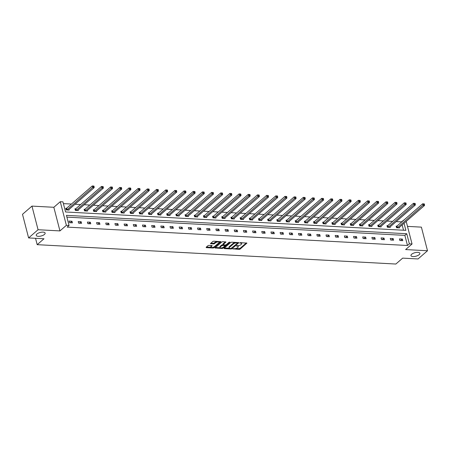 <?xml version="1.0" encoding="UTF-8"?>
<svg xmlns="http://www.w3.org/2000/svg" width="450" height="450" viewBox="0 0 450 450"><rect width="100%" height="100%" fill="white"/><g stroke="black" fill="none" stroke-linecap="round" stroke-linejoin="round"><path stroke-width="0.67" d="M44.454 234.433A4.601 1.828 165.5 0 0 45.141 233.078A4.601 1.828 165.5 0 0 41.732 232.178A4.601 1.828 165.5 0 0 36.922 234.023A4.601 1.828 165.5 0 0 36.236 235.378A4.601 1.828 165.5 0 0 39.651 236.278A4.601 1.828 165.5 0 0 44.454 234.433M419.186 254.666A4.601 1.828 165.5 0 0 419.873 253.311A4.601 1.828 165.5 0 0 416.458 252.411A4.601 1.828 165.5 0 0 411.654 254.256A4.601 1.828 165.5 0 0 410.968 255.611A4.601 1.828 165.5 0 0 414.377 256.511A4.601 1.828 165.5 0 0 419.186 254.666M232.881 248.833L239.158 249.412L240.109 249.12L246.898 243.112L240.446 242.64L239.709 242.989L240.722 243.129A2.256 0.894 165.5 0 1 241.718 243.596A2.256 0.894 165.5 0 1 241.38 244.26L240.823 244.744A2.256 0.894 165.5 0 1 237.791 245.678L236.334 245.835L237.268 246.127A2.256 0.894 165.5 0 1 238.269 246.594A2.256 0.894 165.5 0 1 237.932 247.258L237.375 247.742A2.256 0.894 165.5 0 1 234.338 248.67L232.881 248.833M31.956 206.106L38.064 229.731L59.946 230.912L53.837 207.287L31.956 206.106L22.5 214.312L28.609 237.932L43.993 238.764L37.187 244.671L395.854 264.037L402.66 258.131L418.044 258.958L427.5 250.757L421.391 227.132L407.492 226.384M28.609 237.932L38.064 229.731M208.952 245.368L208.001 245.661L206.128 247.286L206.331 247.641L213.148 248.006L214.093 247.714L220.882 241.712L213.756 241.194L212.811 241.487L210.437 243.658L213.666 243.962L215.736 242.696A1.884 0.748 165.5 0 1 217.71 241.942A1.884 0.748 165.5 0 1 219.111 242.308A1.884 0.748 165.5 0 1 218.829 242.865L214.431 246.684A1.884 0.748 165.5 0 1 212.456 247.438A1.884 0.748 165.5 0 1 211.056 247.072A1.884 0.748 165.5 0 1 211.337 246.516L212.175 245.672L208.952 245.368M406.198 221.394L412.048 243.996L405.619 249.576L427.5 250.757M412.048 243.996L409.371 243.849L406.749 233.73L66.437 215.359L69.053 225.478L66.375 225.332L60.266 201.707L62.944 201.853L65.559 211.972L405.877 230.349L404.044 223.262M69.053 225.478L67.163 227.115L407.481 245.492L409.371 243.849M59.946 230.912L66.375 225.332M224.083 248.254L224.291 248.608L231.103 248.979L232.054 248.687L238.838 242.679L231.716 242.167L230.766 242.46L224.083 248.254M222.126 248.49L214.999 247.978L221.788 241.971L222.739 241.684L225.962 241.982L223.042 244.749L225.287 245.002L226.237 244.71L229.061 242.263L229.939 242.162L223.076 248.203L222.126 248.49L221.833 247.849M35.539 238.309L37.187 244.671M75.583 208.845L74.925 208.806L75.341 210.403L78.283 210.561L78.137 210.009M93.938 209.835L93.279 209.796L93.696 211.393L96.638 211.551L96.491 210.999M112.292 210.825L111.634 210.791L112.05 212.383L114.992 212.546L114.846 211.989M130.646 211.815L129.988 211.781L130.404 213.379L133.346 213.536L133.2 212.979M149.001 212.805L148.343 212.771L148.759 214.369L151.701 214.526L151.554 213.975M167.355 213.795L166.697 213.761L167.113 215.359L170.049 215.516L169.909 214.965M185.709 214.791L185.051 214.751L185.468 216.349L188.404 216.506L188.263 215.955M204.064 215.781L203.406 215.741L203.816 217.339L206.758 217.496L206.618 216.945M222.418 216.771L221.76 216.737L222.171 218.329L225.112 218.492L224.972 217.935M240.773 217.761L240.114 217.727L240.525 219.324L243.467 219.482L243.326 218.925M259.127 218.751L258.469 218.717L258.879 220.314L261.821 220.472L261.681 219.921M277.481 219.746L276.823 219.707L277.234 221.304L280.176 221.462L280.035 220.911M295.836 220.736L295.178 220.697L295.588 222.294L298.53 222.452L298.389 221.901M314.19 221.726L313.532 221.692L313.942 223.284L316.884 223.447L316.744 222.891M332.544 222.716L331.886 222.683L332.297 224.28L335.239 224.438L335.098 223.881M350.899 223.706L350.241 223.672L350.651 225.27L353.593 225.428L353.452 224.876M369.253 224.696L368.595 224.662L369.006 226.26L371.947 226.417L371.801 225.866M387.608 225.692L386.949 225.653L387.36 227.25L390.302 227.407L390.156 226.856M403.526 230.22L402.154 224.904M401.456 222.204L401.366 221.867L396.225 221.591M392.636 221.394L387.051 221.096M383.456 220.899L377.871 220.601M374.282 220.404L368.696 220.106M365.102 219.909L359.516 219.611M355.928 219.414L350.342 219.111M346.748 218.919L341.162 218.616M337.573 218.424L331.988 218.121M328.393 217.929L322.808 217.626M319.219 217.434L313.633 217.131M310.039 216.939L304.453 216.636M300.864 216.444L295.279 216.141M291.684 215.944L286.099 215.646M282.51 215.449L276.924 215.151M273.33 214.954L267.744 214.656M264.156 214.459L258.57 214.161M254.976 213.964L249.39 213.66M245.801 213.469L240.216 213.165M236.627 212.974L231.036 212.67M227.447 212.479L221.861 212.175M218.273 211.984L212.687 211.68M209.093 211.489L203.507 211.185M199.918 210.994L194.333 210.69M190.738 210.493L185.153 210.195M181.564 209.998L175.978 209.7M172.384 209.503L166.798 209.205M163.209 209.008L157.624 208.71M154.029 208.513L148.444 208.209M144.855 208.018L139.269 207.714M135.675 207.523L130.089 207.219M126.501 207.028L120.915 206.724M117.321 206.533L111.735 206.229M108.146 206.038L102.561 205.734M98.966 205.543L93.381 205.239M89.792 205.042L84.206 204.744M80.612 204.547L75.026 204.249M71.438 204.053L63.399 203.619M396.782 226.187L396.124 226.148L396.534 227.745L399.476 227.903L399.336 227.351M378.428 225.197L377.769 225.157L378.18 226.755L381.122 226.912L380.981 226.361M360.073 224.201L359.415 224.167L359.831 225.765L362.767 225.922L362.627 225.371M341.719 223.211L341.061 223.178L341.477 224.775L344.413 224.933L344.272 224.376M323.364 222.221L322.706 222.188L323.123 223.779L326.064 223.942L325.918 223.386M305.01 221.231L304.352 221.192L304.768 222.789L307.71 222.947L307.564 222.396M286.656 220.241L285.998 220.202L286.414 221.799L289.356 221.957L289.209 221.406M268.301 219.246L267.643 219.212L268.059 220.809L271.001 220.967L270.855 220.416M249.947 218.256L249.289 218.222L249.705 219.819L252.647 219.977L252.501 219.426M231.593 217.266L230.94 217.232L231.351 218.829L234.292 218.987L234.146 218.43M213.244 216.276L212.586 216.242L212.996 217.834L215.938 217.997L215.792 217.44M194.889 215.286L194.231 215.246L194.642 216.844L197.584 217.001L197.438 216.45M176.535 214.296L175.877 214.256L176.287 215.854L179.229 216.011L179.083 215.46M158.181 213.3L157.523 213.266L157.933 214.864L160.875 215.021L160.734 214.47M139.826 212.31L139.168 212.276L139.579 213.874L142.521 214.031L142.38 213.474M121.472 211.32L120.814 211.286L121.224 212.878L124.166 213.041L124.026 212.484M103.117 210.33L102.459 210.291L102.87 211.888L105.812 212.046L105.671 211.494M84.763 209.34L84.105 209.301L84.516 210.898L87.457 211.056L87.317 210.504M66.409 208.344L65.751 208.311L66.161 209.908L69.103 210.066L68.962 209.514M401.366 221.867L403.701 220.252M53.837 207.287L60.266 201.707M403.346 220.562L403.262 220.23M407.481 245.492L404.859 235.373L66.892 217.125M404.859 235.373L406.749 233.73M69.053 221.079L71.994 221.237L72.405 222.834L69.463 222.677L69.053 221.079M78.233 221.574L81.169 221.737L81.585 223.329L78.643 223.172L78.233 221.574M87.407 222.069L90.349 222.232L90.759 223.824L87.817 223.667L87.407 222.069M96.581 222.57L99.523 222.727L99.939 224.325L96.998 224.162L96.581 222.57M105.761 223.065L108.703 223.222L109.114 224.82L106.172 224.657L105.761 223.065M114.936 223.56L117.877 223.718L118.294 225.315L115.352 225.152L114.936 223.56M124.116 224.055L127.058 224.213L127.468 225.81L124.526 225.653L124.116 224.055M133.29 224.55L136.232 224.708L136.648 226.305L133.706 226.148L133.29 224.55M142.47 225.045L145.412 225.203L145.822 226.8L142.881 226.643L142.47 225.045M151.644 225.54L154.586 225.697L155.002 227.295L152.061 227.138L151.644 225.54M160.824 226.035L163.766 226.192L164.177 227.79L161.235 227.632L160.824 226.035M169.999 226.53L172.941 226.688L173.357 228.285L170.415 228.127L169.999 226.53M179.179 227.025L182.121 227.188L182.531 228.78L179.589 228.623L179.179 227.025M188.353 227.52L191.295 227.683L191.711 229.275L188.769 229.118L188.353 227.52M197.533 228.021L200.475 228.178L200.886 229.776L197.944 229.612L197.533 228.021M206.708 228.516L209.649 228.673L210.06 230.271L207.124 230.107L206.708 228.516M215.888 229.011L218.829 229.168L219.24 230.766L216.298 230.602L215.888 229.011M225.062 229.506L228.004 229.663L228.414 231.261L225.478 231.103L225.062 229.506M234.242 230.001L237.184 230.158L237.594 231.756L234.653 231.598L234.242 230.001M243.416 230.496L246.358 230.653L246.769 232.251L243.827 232.093L243.416 230.496M252.596 230.991L255.532 231.148L255.949 232.746L253.007 232.588L252.596 230.991M261.771 231.486L264.713 231.643L265.123 233.241L262.181 233.083L261.771 231.486M270.945 231.981L273.887 232.138L274.303 233.736L271.361 233.578L270.945 231.981M280.125 232.476L283.067 232.639L283.477 234.231L280.536 234.073L280.125 232.476M289.299 232.971L292.241 233.134L292.657 234.726L289.716 234.568L289.299 232.971M298.479 233.466L301.421 233.629L301.832 235.221L298.89 235.063L298.479 233.466M307.654 233.966L310.596 234.124L311.012 235.721L308.07 235.558L307.654 233.966M316.834 234.461L319.776 234.619L320.186 236.216L317.244 236.053L316.834 234.461M326.008 234.956L328.95 235.114L329.366 236.711L326.424 236.554L326.008 234.956M335.188 235.451L338.13 235.609L338.541 237.206L335.599 237.049L335.188 235.451M344.363 235.946L347.304 236.104L347.721 237.701L344.779 237.544L344.363 235.946M353.543 236.441L356.484 236.599L356.895 238.196L353.953 238.039L353.543 236.441M362.717 236.936L365.659 237.094L366.075 238.691L363.133 238.534L362.717 236.936M371.897 237.431L374.839 237.589L375.249 239.186L372.308 239.029L371.897 237.431M381.071 237.926L384.013 238.089L384.424 239.681L381.488 239.524L381.071 237.926M390.251 238.421L393.193 238.584L393.604 240.176L390.662 240.019L390.251 238.421M399.426 238.916L402.368 239.079L402.778 240.671L399.842 240.514L399.426 238.916M402.368 239.079L400.657 240.559M393.193 238.584L391.483 240.064M384.013 238.089L382.309 239.569M374.839 237.589L373.129 239.074M365.659 237.094L363.954 238.579M356.484 236.599L354.774 238.084M347.304 236.104L345.6 237.589M338.13 235.609L336.42 237.094M328.95 235.114L327.246 236.593M319.776 234.619L318.066 236.098M310.596 234.124L308.891 235.603M301.421 233.629L299.711 235.108M292.241 233.134L290.537 234.613M283.067 232.639L281.357 234.118M273.887 232.138L272.183 233.623M264.713 231.643L263.002 233.128M255.532 231.148L253.828 232.633M246.358 230.653L244.648 232.138M237.184 230.158L235.474 231.643M228.004 229.663L226.294 231.143M218.829 229.168L217.119 230.648M209.649 228.673L207.945 230.153M200.475 228.178L198.765 229.657M191.295 227.683L189.591 229.162M182.121 227.188L180.411 228.667M172.941 226.688L171.236 228.172M163.766 226.192L162.056 227.678M154.586 225.697L152.882 227.183M145.412 225.203L143.702 226.688M136.232 224.708L134.528 226.192M127.058 224.213L125.347 225.692M117.877 223.718L116.173 225.197M108.703 223.222L106.993 224.702M99.523 222.727L97.819 224.207M90.349 222.232L88.639 223.712M81.169 221.737L79.464 223.217M71.994 221.237L70.284 222.722M238.269 246.594L238.101 245.953A2.256 0.894 165.5 0 0 237.876 245.678M241.718 243.596L241.554 242.961A2.256 0.894 165.5 0 0 241.329 242.685M235.434 248.58L239.946 248.484L246.313 242.955M237.589 243.101L238.258 242.522M224.398 247.984L229.382 248.254M230.991 248.49L237.516 243.197L236.537 242.904A2.256 0.894 165.5 0 0 233.499 243.838L229.494 247.314A2.256 0.894 165.5 0 0 229.157 247.978A2.256 0.894 165.5 0 0 230.153 248.445L230.991 248.49L231.103 248.979M237.352 242.561L237.594 243.051M235.271 242.359A2.256 0.894 165.5 0 0 233.336 243.197L233.499 243.838M229.157 247.978L228.988 247.343A2.256 0.894 165.5 0 1 229.326 246.679L233.336 243.197M220.23 247.759L215.415 247.5M225.382 241.824L222.981 243.906L223.042 244.749M226.063 244.828L225.073 245.689M223.161 247.343L223.076 248.203M220.337 246.982A1.884 0.748 165.5 0 0 220.056 247.539A1.884 0.748 165.5 0 0 221.456 247.911A1.884 0.748 165.5 0 0 223.425 247.151L224.977 245.807L224.769 245.453L221.884 245.638L220.337 246.982L220.174 246.347A1.884 0.748 165.5 0 0 219.887 246.904L220.056 247.539M220.174 246.347L221.721 245.002L223.037 244.727M221.963 247.854L222.907 247.562M211.056 247.072L210.893 246.431A1.884 0.748 165.5 0 1 211.174 245.874L211.596 245.509M219.111 242.308L218.942 241.672A1.884 0.748 165.5 0 0 218.796 241.47M217.097 241.374A1.884 0.748 165.5 0 0 215.572 242.061L215.736 242.696M210.853 243.18L213.502 243.326L215.572 242.061M212.901 247.365L214.166 246.876M219.009 242.668L220.297 241.549M206.438 247.016L211.208 247.275M398.818 227.869L398.841 227.818A0.72 0.287 -14.5 0 1 398.942 227.694L424.541 205.476L423.073 205.397L422.657 203.799L397.058 226.018A0.72 0.287 -14.5 0 1 396.872 226.136L396.208 226.479M423.714 203.878L422.657 203.799L424.305 203.912L423.714 203.878L423.883 204.514L424.468 204.547L424.305 203.912M423.883 204.514L397.468 227.616A0.72 0.287 -14.5 0 1 397.282 227.734L397.192 227.779M424.468 204.547L424.541 205.476M389.644 227.374L389.666 227.323A0.72 0.287 -14.5 0 1 389.762 227.199L415.367 204.981L413.893 204.902L413.483 203.304L387.877 225.523A0.72 0.287 -14.5 0 1 387.697 225.641L387.034 225.984M414.54 203.383L413.483 203.304L415.125 203.411L414.54 203.383L414.703 204.019L415.294 204.053L415.125 203.411M414.703 204.019L388.294 227.121A0.72 0.287 -14.5 0 1 388.108 227.239L388.018 227.284M415.294 204.053L415.367 204.981M380.464 226.879L380.486 226.828A0.72 0.287 -14.5 0 1 380.588 226.704L406.187 204.486L404.719 204.407L404.303 202.809L378.703 225.028A0.72 0.287 -14.5 0 1 378.517 225.146L377.854 225.489M405.36 202.888L404.303 202.809L405.951 202.916L405.36 202.888L405.529 203.524L406.114 203.558L405.951 202.916M405.529 203.524L379.114 226.626A0.72 0.287 -14.5 0 1 378.934 226.744L378.838 226.789M406.114 203.558L406.187 204.486M371.289 226.384L371.312 226.333A0.72 0.287 -14.5 0 1 371.407 226.209L397.012 203.991L395.539 203.912L395.128 202.314L369.523 224.533A0.72 0.287 -14.5 0 1 369.343 224.651L368.679 224.994M396.186 202.393L395.128 202.314L396.771 202.421L396.186 202.393L396.349 203.029L396.939 203.062L396.771 202.421M396.349 203.029L369.939 226.131A0.72 0.287 -14.5 0 1 369.754 226.249L369.664 226.294M396.939 203.062L397.012 203.991M362.109 225.889L362.132 225.838A0.72 0.287 -14.5 0 1 362.233 225.714L387.832 203.496L386.364 203.417L385.948 201.819L360.349 224.038A0.72 0.287 -14.5 0 1 360.163 224.156L359.499 224.499M387.006 201.898L385.948 201.819L387.596 201.926L387.006 201.898L387.174 202.534L387.759 202.567L387.596 201.926M387.174 202.534L360.759 225.636A0.72 0.287 -14.5 0 1 360.579 225.754L360.489 225.799M387.759 202.567L387.832 203.496M352.935 225.394L352.957 225.343A0.72 0.287 -14.5 0 1 353.053 225.219L378.658 203.001L377.184 202.922L376.774 201.324L351.169 223.543A0.72 0.287 -14.5 0 1 350.989 223.661L350.325 223.999M377.831 201.398L376.774 201.324L378.416 201.431L377.831 201.398L377.994 202.039L378.585 202.072L378.416 201.431M377.994 202.039L351.585 225.135A0.72 0.287 -14.5 0 1 351.399 225.259L351.309 225.304M378.585 202.072L378.658 203.001M343.755 224.899L343.777 224.848A0.72 0.287 -14.5 0 1 343.879 224.719L369.478 202.506L368.01 202.427L367.599 200.829L341.994 223.048A0.72 0.287 -14.5 0 1 341.809 223.166L341.145 223.504M368.651 200.903L367.599 200.829L369.242 200.936L368.651 200.903L368.82 201.544L369.405 201.572L369.242 200.936M368.82 201.544L342.405 224.64A0.72 0.287 -14.5 0 1 342.225 224.764L342.135 224.809M369.405 201.572L369.478 202.506M334.581 224.398L334.603 224.353A0.72 0.287 -14.5 0 1 334.699 224.224L360.304 202.011L358.83 201.926L358.419 200.334L332.814 222.547A0.72 0.287 -14.5 0 1 332.634 222.671L331.971 223.009M359.477 200.407L358.419 200.334L360.062 200.441L359.477 200.407L359.64 201.049L360.231 201.077L360.062 200.441M359.64 201.049L333.231 224.145A0.72 0.287 -14.5 0 1 333.045 224.269L332.955 224.314M360.231 201.077L360.304 202.011M325.406 223.903L325.423 223.852A0.72 0.287 -14.5 0 1 325.524 223.729L351.124 201.516L349.656 201.431L349.245 199.839L323.64 222.053A0.72 0.287 -14.5 0 1 323.454 222.176L322.791 222.514M350.297 199.912L349.245 199.839L350.887 199.946L350.297 199.912L350.466 200.554L351.051 200.582L350.887 199.946M350.466 200.554L324.051 223.65A0.72 0.287 -14.5 0 1 323.871 223.774L323.781 223.819M351.051 200.582L351.124 201.516M316.226 223.408L316.249 223.357A0.72 0.287 -14.5 0 1 316.344 223.234L341.949 201.015L340.476 200.936L340.065 199.344L314.46 221.558A0.72 0.287 -14.5 0 1 314.28 221.681L313.616 222.019M341.123 199.417L340.065 199.344L341.713 199.451L341.123 199.417L341.286 200.059L341.876 200.087L341.713 199.451M341.286 200.059L314.876 223.155A0.72 0.287 -14.5 0 1 314.691 223.273L314.601 223.324M341.876 200.087L341.949 201.015M307.052 222.913L307.069 222.862A0.72 0.287 -14.5 0 1 307.17 222.739L332.769 200.52L331.301 200.441L330.891 198.844L305.286 221.062A0.72 0.287 -14.5 0 1 305.1 221.186L304.436 221.524M331.942 198.922L330.891 198.844L332.533 198.956L331.942 198.922L332.111 199.558L332.696 199.592L332.533 198.956M332.111 199.558L305.696 222.66A0.72 0.287 -14.5 0 1 305.516 222.778L305.426 222.829M332.696 199.592L332.769 200.52M297.872 222.418L297.894 222.368A0.72 0.287 -14.5 0 1 297.99 222.244L323.595 200.025L322.127 199.946L321.711 198.349L296.111 220.567A0.72 0.287 -14.5 0 1 295.926 220.686L295.262 221.029M322.768 198.428L321.711 198.349L323.359 198.461L322.768 198.428L322.931 199.063L323.522 199.097L323.359 198.461M322.931 199.063L296.522 222.165A0.72 0.287 -14.5 0 1 296.336 222.283L296.246 222.328M323.522 199.097L323.595 200.025M288.697 221.923L288.714 221.873A0.72 0.287 -14.5 0 1 288.816 221.749L314.421 199.53L312.947 199.451L312.536 197.854L286.931 220.072A0.72 0.287 -14.5 0 1 286.746 220.191L286.082 220.534M313.594 197.933L312.536 197.854L314.179 197.961L313.594 197.933L313.757 198.568L314.342 198.602L314.179 197.961M313.757 198.568L287.342 221.67A0.72 0.287 -14.5 0 1 287.162 221.788L287.072 221.833M314.342 198.602L314.421 199.53M279.517 221.428L279.54 221.377A0.72 0.287 -14.5 0 1 279.636 221.254L305.241 199.035L303.772 198.956L303.356 197.359L277.757 219.578A0.72 0.287 -14.5 0 1 277.571 219.696L276.907 220.039M304.414 197.438L303.356 197.359L305.004 197.466L304.414 197.438L304.577 198.073L305.168 198.107L305.004 197.466M304.577 198.073L278.168 221.175A0.72 0.287 -14.5 0 1 277.982 221.293L277.892 221.338M305.168 198.107L305.241 199.035M270.343 220.933L270.36 220.882A0.72 0.287 -14.5 0 1 270.461 220.759L296.066 198.54L294.593 198.461L294.182 196.864L268.577 219.083A0.72 0.287 -14.5 0 1 268.391 219.201L267.733 219.544M295.239 196.942L294.182 196.864L295.824 196.971L295.239 196.942L295.402 197.578L295.993 197.612L295.824 196.971M295.402 197.578L268.988 220.68A0.72 0.287 -14.5 0 1 268.808 220.798L268.718 220.843M295.993 197.612L296.066 198.54M261.163 220.438L261.186 220.388A0.72 0.287 -14.5 0 1 261.281 220.264L286.886 198.045L285.418 197.966L285.002 196.369L259.403 218.588A0.72 0.287 -14.5 0 1 259.217 218.706L258.553 219.049M286.059 196.447L285.002 196.369L286.65 196.476L286.059 196.447L286.222 197.083L286.813 197.117L286.65 196.476M286.222 197.083L259.813 220.185A0.72 0.287 -14.5 0 1 259.627 220.303L259.537 220.348M286.813 197.117L286.886 198.045M251.989 219.943L252.006 219.893A0.72 0.287 -14.5 0 1 252.107 219.769L277.712 197.55L276.238 197.471L275.827 195.874L250.222 218.093A0.72 0.287 -14.5 0 1 250.037 218.211L249.379 218.548M276.885 195.947L275.827 195.874L277.47 195.981L276.885 195.947L277.048 196.588L277.639 196.622L277.47 195.981M277.048 196.588L250.639 219.684A0.72 0.287 -14.5 0 1 250.453 219.808L250.363 219.853M277.639 196.622L277.712 197.55M242.809 219.448L242.831 219.398A0.72 0.287 -14.5 0 1 242.933 219.268L268.532 197.055L267.064 196.976L266.648 195.379L241.048 217.597A0.72 0.287 -14.5 0 1 240.862 217.716L240.199 218.053M267.705 195.452L266.648 195.379L268.296 195.486L267.705 195.452L267.874 196.093L268.459 196.121L268.296 195.486M267.874 196.093L241.459 219.189A0.72 0.287 -14.5 0 1 241.273 219.313L241.183 219.358M268.459 196.121L268.532 197.055M233.634 218.947L233.651 218.903A0.72 0.287 -14.5 0 1 233.752 218.773L259.358 196.56L257.884 196.476L257.473 194.884L231.868 217.097A0.72 0.287 -14.5 0 1 231.688 217.221L231.024 217.558M258.531 194.957L257.473 194.884L259.116 194.991L258.531 194.957L258.694 195.598L259.284 195.626L259.116 194.991M258.694 195.598L232.284 218.694A0.72 0.287 -14.5 0 1 232.099 218.818L232.009 218.863M259.284 195.626L259.358 196.56M224.454 218.453L224.477 218.402A0.72 0.287 -14.5 0 1 224.578 218.278L250.178 196.065L248.709 195.981L248.293 194.389L222.694 216.602A0.72 0.287 -14.5 0 1 222.508 216.726L221.844 217.063M249.351 194.462L248.293 194.389L249.941 194.496L249.351 194.462L249.519 195.103L250.104 195.131L249.941 194.496M249.519 195.103L223.104 218.199A0.72 0.287 -14.5 0 1 222.919 218.323L222.829 218.368M250.104 195.131L250.178 196.065M215.28 217.958L215.303 217.907A0.72 0.287 -14.5 0 1 215.398 217.783L241.003 195.564L239.529 195.486L239.119 193.894L213.514 216.107A0.72 0.287 -14.5 0 1 213.334 216.231L212.67 216.568M240.176 193.967L239.119 193.894L240.761 194.001L240.176 193.967L240.339 194.608L240.93 194.636L240.761 194.001M240.339 194.608L213.93 217.704A0.72 0.287 -14.5 0 1 213.744 217.822L213.654 217.873M240.93 194.636L241.003 195.564M206.1 217.463L206.123 217.412A0.72 0.287 -14.5 0 1 206.224 217.288L231.823 195.069L230.355 194.991L229.939 193.393L204.339 215.612A0.72 0.287 -14.5 0 1 204.154 215.736L203.49 216.073M230.996 193.472L229.939 193.393L231.587 193.506L230.996 193.472L231.165 194.107L231.75 194.141L231.587 193.506M231.165 194.107L204.75 217.209A0.72 0.287 -14.5 0 1 204.564 217.328L204.474 217.378M231.75 194.141L231.823 195.069M196.926 216.968L196.948 216.917A0.72 0.287 -14.5 0 1 197.044 216.793L222.649 194.574L221.175 194.496L220.764 192.898L195.159 215.117A0.72 0.287 -14.5 0 1 194.979 215.235L194.316 215.578M221.822 192.977L220.764 192.898L222.407 193.011L221.822 192.977L221.985 193.612L222.576 193.646L222.407 193.011M221.985 193.612L195.576 216.714A0.72 0.287 -14.5 0 1 195.39 216.833L195.3 216.877M222.576 193.646L222.649 194.574M187.746 216.472L187.768 216.422A0.72 0.287 -14.5 0 1 187.869 216.298L213.469 194.079L212.001 194.001L211.584 192.403L185.985 214.622A0.72 0.287 -14.5 0 1 185.799 214.74L185.136 215.083M212.642 192.482L211.584 192.403L213.232 192.51L212.642 192.482L212.811 193.118L213.396 193.151L213.232 192.51M212.811 193.118L186.396 216.219A0.72 0.287 -14.5 0 1 186.216 216.338L186.126 216.382M213.396 193.151L213.469 194.079M178.571 215.977L178.594 215.927A0.72 0.287 -14.5 0 1 178.689 215.803L204.294 193.584L202.821 193.506L202.41 191.908L176.805 214.127A0.72 0.287 -14.5 0 1 176.625 214.245L175.961 214.588M203.468 191.987L202.41 191.908L204.053 192.015L203.468 191.987L203.631 192.623L204.221 192.656L204.053 192.015M203.631 192.623L177.221 215.724A0.72 0.287 -14.5 0 1 177.036 215.843L176.946 215.888M204.221 192.656L204.294 193.584M169.391 215.482L169.414 215.432A0.72 0.287 -14.5 0 1 169.515 215.308L195.114 193.089L193.646 193.011L193.236 191.413L167.631 213.632A0.72 0.287 -14.5 0 1 167.445 213.75L166.781 214.093M194.287 191.492L193.236 191.413L194.878 191.52L194.287 191.492L194.456 192.127L195.041 192.161L194.878 191.52M194.456 192.127L168.041 215.229A0.72 0.287 -14.5 0 1 167.861 215.347L167.771 215.393M195.041 192.161L195.114 193.089M160.217 214.987L160.239 214.937A0.72 0.287 -14.5 0 1 160.335 214.813L185.94 192.594L184.466 192.516L184.056 190.918L158.451 213.137A0.72 0.287 -14.5 0 1 158.271 213.255L157.607 213.598M185.113 190.997L184.056 190.918L185.698 191.025L185.113 190.997L185.276 191.632L185.867 191.666L185.698 191.025M185.276 191.632L158.867 214.734A0.72 0.287 -14.5 0 1 158.681 214.852L158.591 214.898M185.867 191.666L185.94 192.594M151.042 214.493L151.059 214.442A0.72 0.287 -14.5 0 1 151.161 214.318L176.76 192.099L175.292 192.021L174.881 190.423L149.276 212.642A0.72 0.287 -14.5 0 1 149.091 212.76L148.427 213.097M175.933 190.496L174.881 190.423L176.524 190.53L175.933 190.496L176.102 191.138L176.687 191.171L176.524 190.53M176.102 191.138L149.687 214.234A0.72 0.287 -14.5 0 1 149.507 214.357L149.417 214.403M176.687 191.171L176.76 192.099M141.862 213.998L141.885 213.947A0.72 0.287 -14.5 0 1 141.981 213.817L167.586 191.604L166.112 191.526L165.701 189.928L140.096 212.147A0.72 0.287 -14.5 0 1 139.916 212.265L139.252 212.602M166.759 190.001L165.701 189.928L167.349 190.035L166.759 190.001L166.922 190.643L167.513 190.671L167.349 190.035M166.922 190.643L140.513 213.739A0.72 0.287 -14.5 0 1 140.327 213.862L140.237 213.907M167.513 190.671L167.586 191.604M132.688 213.497L132.705 213.452A0.72 0.287 -14.5 0 1 132.806 213.322L158.406 191.109L156.938 191.025L156.527 189.433L130.922 211.646A0.72 0.287 -14.5 0 1 130.736 211.77L130.072 212.107M157.579 189.506L156.527 189.433L158.169 189.54L157.579 189.506L157.748 190.148L158.333 190.176L158.169 189.54M157.748 190.148L131.332 213.244A0.72 0.287 -14.5 0 1 131.153 213.368L131.062 213.412M158.333 190.176L158.406 191.109M123.508 213.002L123.531 212.951A0.72 0.287 -14.5 0 1 123.626 212.828L149.231 190.614L147.763 190.53L147.347 188.938L121.742 211.151A0.72 0.287 -14.5 0 1 121.562 211.275L120.898 211.612M148.404 189.011L147.347 188.938L148.995 189.045L148.404 189.011L148.567 189.653L149.158 189.681L148.995 189.045M148.567 189.653L122.158 212.749A0.72 0.287 -14.5 0 1 121.972 212.873L121.883 212.917M149.158 189.681L149.231 190.614M114.334 212.507L114.351 212.456A0.72 0.287 -14.5 0 1 114.452 212.333L140.057 190.114L138.583 190.035L138.172 188.443L112.567 210.656A0.72 0.287 -14.5 0 1 112.382 210.78L111.718 211.118M139.23 188.516L138.172 188.443L139.815 188.55L139.23 188.516L139.393 189.157L139.978 189.186L139.815 188.55M139.393 189.157L112.978 212.254A0.72 0.287 -14.5 0 1 112.798 212.372L112.708 212.422M139.978 189.186L140.057 190.114M105.154 212.012L105.176 211.961A0.72 0.287 -14.5 0 1 105.272 211.838L130.877 189.619L129.409 189.54L128.993 187.942L103.393 210.161A0.72 0.287 -14.5 0 1 103.207 210.285L102.544 210.623M130.05 188.021L128.993 187.942L130.641 188.055L130.05 188.021L130.213 188.657L130.804 188.691L130.641 188.055M130.213 188.657L103.804 211.759A0.72 0.287 -14.5 0 1 103.618 211.877L103.528 211.928M130.804 188.691L130.877 189.619M95.979 211.517L95.996 211.466A0.72 0.287 -14.5 0 1 96.097 211.343L121.703 189.124L120.229 189.045L119.818 187.447L94.213 209.666A0.72 0.287 -14.5 0 1 94.028 209.784L93.369 210.127M120.876 187.526L119.818 187.447L121.461 187.56L120.876 187.526L121.039 188.162L121.629 188.196L121.461 187.56M121.039 188.162L94.624 211.264A0.72 0.287 -14.5 0 1 94.444 211.382L94.354 211.427M121.629 188.196L121.703 189.124M86.799 211.022L86.822 210.971A0.72 0.287 -14.5 0 1 86.918 210.847L112.522 188.629L111.054 188.55L110.638 186.953L85.039 209.171A0.72 0.287 -14.5 0 1 84.853 209.289L84.189 209.632M111.696 187.031L110.638 186.953L112.286 187.059L111.696 187.031L111.859 187.667L112.449 187.701L112.286 187.059M111.859 187.667L85.449 210.769A0.72 0.287 -14.5 0 1 85.264 210.887L85.174 210.932M112.449 187.701L112.522 188.629M77.625 210.527L77.642 210.476A0.72 0.287 -14.5 0 1 77.743 210.352L103.348 188.134L101.874 188.055L101.464 186.458L75.859 208.676A0.72 0.287 -14.5 0 1 75.673 208.794L75.015 209.138M102.521 186.536L101.464 186.458L103.106 186.564L102.521 186.536L102.684 187.172L103.275 187.206L103.106 186.564M102.684 187.172L76.275 210.274A0.72 0.287 -14.5 0 1 76.089 210.392L75.999 210.437M103.275 187.206L103.348 188.134M68.445 210.032L68.468 209.981A0.72 0.287 -14.5 0 1 68.563 209.857L94.168 187.639L92.7 187.56L92.284 185.963L66.684 208.181A0.72 0.287 -14.5 0 1 66.499 208.299L65.835 208.643M93.341 186.041L92.284 185.963L93.932 186.069L93.341 186.041L93.504 186.677L94.095 186.711L93.932 186.069M93.504 186.677L67.095 209.779A0.72 0.287 -14.5 0 1 66.909 209.897L66.819 209.942M94.095 186.711L94.168 187.639M232.948 248.782L233.027 249.081M239.85 242.792L239.929 243.09M236.402 245.79L236.475 246.083M237.144 245.644L237.268 246.127M240.598 242.646L240.722 243.129M246.701 242.983L246.791 243.321M239.946 248.484L240.109 249.12M238.995 248.771L239.158 249.412M238.646 242.55L238.736 242.888M231.896 248.079L232.054 248.687M224.179 248.175L224.291 248.608M237.246 242.466L237.375 242.949M236.413 242.421L236.537 242.904M229.326 246.679L229.494 247.314M215.201 247.691L215.314 248.124M225.771 241.852L225.861 242.19M222.981 243.906L223.149 244.541M224.646 244.969L224.769 245.453M222.671 244.71L222.834 245.346M221.721 245.002L221.884 245.638M211.984 245.542L212.074 245.88M211.174 245.874L211.337 246.516M214.447 243.034L214.616 243.675M213.502 243.326L213.666 243.962M210.639 243.371L210.752 243.804M220.691 241.577L220.776 241.92M213.93 247.078L214.093 247.714M212.979 247.371L213.148 248.006M206.218 247.202L206.331 247.641M397.058 226.018L397.468 227.616M396.872 226.136L397.282 227.734M387.877 225.523L388.294 227.121M387.697 225.641L388.108 227.239M378.703 225.028L379.114 226.626M378.517 225.146L378.934 226.744M369.523 224.533L369.939 226.131M369.343 224.651L369.754 226.249M360.349 224.038L360.759 225.636M360.163 224.156L360.579 225.754M351.169 223.543L351.585 225.135M350.989 223.661L351.399 225.259M341.994 223.048L342.405 224.64M341.809 223.166L342.225 224.764M332.814 222.547L333.231 224.145M332.634 222.671L333.045 224.269M323.64 222.053L324.051 223.65M323.454 222.176L323.871 223.774M314.46 221.558L314.876 223.155M314.28 221.681L314.691 223.273M305.286 221.062L305.696 222.66M305.1 221.186L305.516 222.778M296.111 220.567L296.522 222.165M295.926 220.686L296.336 222.283M286.931 220.072L287.342 221.67M286.746 220.191L287.162 221.788M277.757 219.578L278.168 221.175M277.571 219.696L277.982 221.293M268.577 219.083L268.988 220.68M268.391 219.201L268.808 220.798M259.403 218.588L259.813 220.185M259.217 218.706L259.627 220.303M250.222 218.093L250.639 219.684M250.037 218.211L250.453 219.808M241.048 217.597L241.459 219.189M240.862 217.716L241.273 219.313M231.868 217.097L232.284 218.694M231.688 217.221L232.099 218.818M222.694 216.602L223.104 218.199M222.508 216.726L222.919 218.323M213.514 216.107L213.93 217.704M213.334 216.231L213.744 217.822M204.339 215.612L204.75 217.209M204.154 215.736L204.564 217.328M195.159 215.117L195.576 216.714M194.979 215.235L195.39 216.833M185.985 214.622L186.396 216.219M185.799 214.74L186.216 216.338M176.805 214.127L177.221 215.724M176.625 214.245L177.036 215.843M167.631 213.632L168.041 215.229M167.445 213.75L167.861 215.347M158.451 213.137L158.867 214.734M158.271 213.255L158.681 214.852M149.276 212.642L149.687 214.234M149.091 212.76L149.507 214.357M140.096 212.147L140.513 213.739M139.916 212.265L140.327 213.862M130.922 211.646L131.332 213.244M130.736 211.77L131.153 213.368M121.742 211.151L122.158 212.749M121.562 211.275L121.972 212.873M112.567 210.656L112.978 212.254M112.382 210.78L112.798 212.372M103.393 210.161L103.804 211.759M103.207 210.285L103.618 211.877M94.213 209.666L94.624 211.264M94.028 209.784L94.444 211.382M85.039 209.171L85.449 210.769M84.853 209.289L85.264 210.887M75.859 208.676L76.275 210.274M75.673 208.794L76.089 210.392M66.684 208.181L67.095 209.779M66.499 208.299L66.909 209.897M224.921 244.98L225.079 245.599"/></g></svg>
